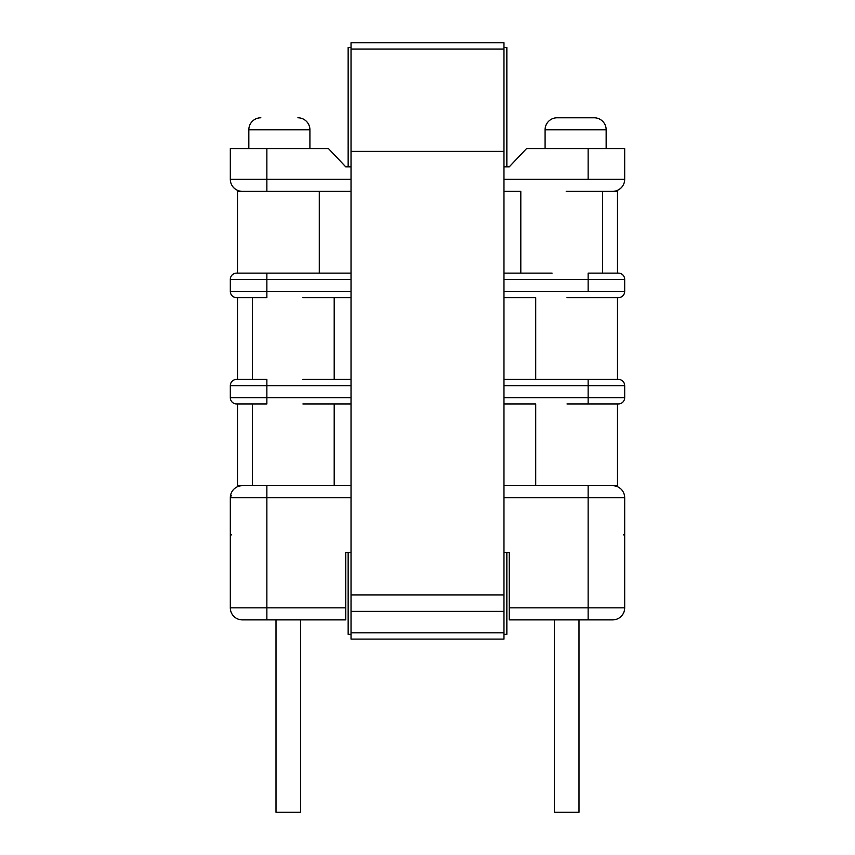 <?xml version="1.0" encoding="UTF-8"?>
<svg xmlns="http://www.w3.org/2000/svg" width="855" height="855" viewBox="0 0 855 855"><rect width="100%" height="100%" fill="white"/><g stroke="black" fill="none" stroke-linecap="round" stroke-linejoin="round"><path stroke-width="1.28" d="M606.163 129.8L606.163 148.556L606.163 129.8L545.084 129.8L606.163 129.8A12.023 12.023 0 0 0 594.139 117.776L557.107 117.776A12.023 12.023 0 0 0 545.084 129.8L545.084 148.556L545.084 129.8A12.023 12.023 0 0 1 557.107 117.776M230.316 536.587L231.235 534.589M623.765 534.589L624.684 536.587M557.118 117.776L594.139 117.776M594.15 117.776A12.023 12.023 0 0 1 606.174 129.8M611.25 191.36L617.47 191.36L617.47 273.119L617.47 191.36L602.561 191.36L602.561 273.119L602.561 191.36M237.53 297.647L237.53 379.406L237.53 297.647M237.53 403.934L237.53 485.693L237.53 403.934M237.53 485.693L266.867 485.693L266.867 497.717L351.031 497.717L266.867 497.717L266.867 485.693L242.339 485.693A12.023 12.023 0 0 0 230.316 497.717A12.023 12.023 0 0 1 242.339 485.693M503.969 594.973L351.031 594.973L351.031 611.357L503.969 611.357L503.969 42.75L351.031 42.75L503.969 42.75L503.969 49.056L351.031 49.056L503.969 49.056L503.969 151.378L351.031 151.378L503.969 151.378L503.969 611.357L351.031 611.357L351.031 632.839L503.969 632.839L503.969 611.357L503.969 632.839L351.031 632.839L351.031 639.113L503.969 639.113L503.969 632.839L503.969 639.113L351.031 639.113L351.031 594.973L503.969 594.973M351.031 42.75L351.031 594.973L351.031 42.75M248.826 129.8A12.023 12.023 0 0 1 260.85 117.776A12.023 12.023 0 0 0 248.826 129.8L248.826 148.556L248.826 129.8L309.905 129.8A12.023 12.023 0 0 0 297.893 117.776A12.023 12.023 0 0 1 309.916 129.8L309.916 148.556L309.916 129.8L248.837 129.8M266.867 148.556L328.427 148.556L345.741 166.832L351.031 166.832L345.741 166.832L328.427 148.556L230.316 148.556L266.867 148.556L266.867 191.36L242.339 191.36A12.023 12.023 0 0 1 230.316 179.336L230.316 148.556L230.316 179.336L266.867 179.336L266.867 148.556M588.133 485.693L612.661 485.693A12.023 12.023 0 0 1 624.684 497.717L624.684 607.852A12.023 12.023 0 0 1 612.661 619.875L509.259 619.875L509.259 552.544L503.969 552.544L509.259 552.544L509.259 619.875L588.133 619.875L588.133 607.852L509.259 607.852L624.684 607.852L624.684 497.717A12.023 12.023 0 0 0 612.661 485.693L588.133 485.693L588.133 619.875L612.661 619.875A12.023 12.023 0 0 0 624.684 607.852L588.133 607.852L588.133 485.693M624.684 385.658A6.252 6.252 0 0 0 618.432 379.406L588.133 379.406L618.432 379.406A6.252 6.252 0 0 1 624.684 385.658L624.684 397.682L624.684 385.658L588.133 385.658L588.133 397.682L503.969 397.682L624.684 397.682A6.252 6.252 0 0 1 618.432 403.934L588.133 403.934L618.432 403.934A6.252 6.252 0 0 0 624.684 397.682L588.133 397.682L588.133 403.934L588.133 385.658L618.432 385.658M624.684 279.371L624.684 291.395L624.684 279.371L588.133 279.371L588.133 291.395L503.969 291.395L624.684 291.395A6.252 6.252 0 0 1 618.432 297.647L588.133 297.647L618.432 297.647A6.252 6.252 0 0 0 624.684 291.395L588.133 291.395L588.133 279.371L624.684 279.371A6.252 6.252 0 0 0 618.432 273.119A6.252 6.252 0 0 1 624.684 279.371M351.031 397.682L266.867 397.682L266.867 385.658L351.031 385.658L230.316 385.658L230.316 397.682L230.316 385.658L266.867 385.658L266.867 379.406L266.867 403.934L236.568 403.934L266.867 403.934L266.867 397.682L230.316 397.682L351.031 397.682M503.969 385.658L588.133 385.658L588.133 379.406L588.133 385.658L503.969 385.658M351.031 291.395L266.867 291.395L266.867 279.371L351.031 279.371L230.316 279.371L230.316 291.395L230.316 279.371L266.867 279.371L266.867 273.119L266.867 297.647L236.568 297.647L266.867 297.647L266.867 291.395L230.316 291.395L351.031 291.395M503.969 279.371L588.133 279.371L588.133 273.119L618.432 273.119L588.133 273.119L588.133 279.371L503.969 279.371M509.259 166.832L526.573 148.556L588.133 148.556L588.133 179.336L503.969 179.336L624.684 179.336L624.684 148.556L624.684 179.336A12.023 12.023 0 0 1 612.661 191.36L588.133 191.36L612.661 191.36A12.023 12.023 0 0 0 624.684 179.336L588.133 179.336L588.133 148.556L624.684 148.556L526.573 148.556L509.259 166.832L503.969 166.832L509.259 166.832M351.031 179.336L230.316 179.336A12.023 12.023 0 0 0 242.339 191.36L266.867 191.36L266.867 179.336L351.031 179.336M351.031 552.544L345.741 552.544L345.741 607.852L266.867 607.852L266.867 497.717L230.316 497.717L266.867 497.717L266.867 619.875L242.339 619.875A12.023 12.023 0 0 1 230.316 607.852L230.316 497.717L230.316 607.852L266.867 607.852L230.316 607.852A12.023 12.023 0 0 0 242.339 619.875L345.741 619.875L266.867 619.875L266.867 607.852L345.741 607.852L345.741 619.875L345.741 552.544L351.031 552.544M236.568 379.406L266.867 379.406L236.568 379.406A6.252 6.252 0 0 0 230.316 385.658A6.252 6.252 0 0 1 236.568 379.406M236.568 273.119L266.867 273.119L236.568 273.119A6.252 6.252 0 0 0 230.316 279.371A6.252 6.252 0 0 1 236.568 273.119M503.969 497.717L624.684 497.717L503.969 497.717M578.995 812.25L578.995 619.875L578.995 812.25L554.467 812.25L554.467 619.875L554.467 812.25L578.995 812.25M276.005 619.875L276.005 812.25L276.005 619.875M300.533 619.875L300.533 812.25L276.005 812.25L300.533 812.25L300.533 619.875M231.235 495.622L230.316 497.717M230.316 291.395A6.252 6.252 0 0 0 236.568 297.647A6.252 6.252 0 0 1 230.316 291.395M618.432 397.682L624.684 397.682M230.316 397.682A6.252 6.252 0 0 0 236.568 403.934A6.252 6.252 0 0 1 230.316 397.682M252.439 403.934L252.439 485.693L252.439 403.934M288.776 485.693L334.198 485.693L334.198 403.934L334.198 485.693L351.031 485.693L266.867 485.693M581.133 485.693L503.969 485.693L535.711 485.693L535.711 403.934L503.969 403.934L535.711 403.934L535.711 485.693L617.47 485.693L617.47 403.934L617.47 485.693L611.25 485.693M351.031 403.934L334.198 403.934L351.031 403.934M588.133 403.934L567.004 403.934M302.905 403.934L334.198 403.934M252.439 297.647L252.439 379.406L252.439 297.647M334.198 379.406L334.198 297.647L334.198 379.406L351.031 379.406L302.905 379.406M567.004 379.406L503.969 379.406L535.711 379.406L535.711 297.647L503.969 297.647L535.711 297.647L535.711 379.406L588.133 379.406M351.031 297.647L334.198 297.647L351.031 297.647M588.133 297.647L567.004 297.647M617.47 379.406L617.47 297.647L617.47 379.406M302.905 297.647L334.198 297.647M237.53 191.36L237.53 273.119L237.53 191.36L242.339 191.36M266.867 273.119L319.289 273.119L319.289 191.36L266.867 191.36M287.996 273.119L351.031 273.119L319.289 273.119L319.289 191.36L351.031 191.36L273.867 191.36M520.802 273.119L503.969 273.119L520.802 273.119L520.802 191.36L503.969 191.36L520.802 191.36L520.802 273.119L552.095 273.119M588.133 191.36L566.224 191.36M348.145 634.303L348.145 552.544L348.145 634.303L351.031 634.303L348.145 634.303M348.145 166.832L348.145 47.559L351.031 47.559L348.145 47.559L348.145 166.832M503.969 47.559L506.855 47.559L506.855 166.832L506.855 47.559L503.969 47.559M506.855 552.544L506.855 634.303L503.969 634.303L506.855 634.303L506.855 552.544"/></g></svg>
